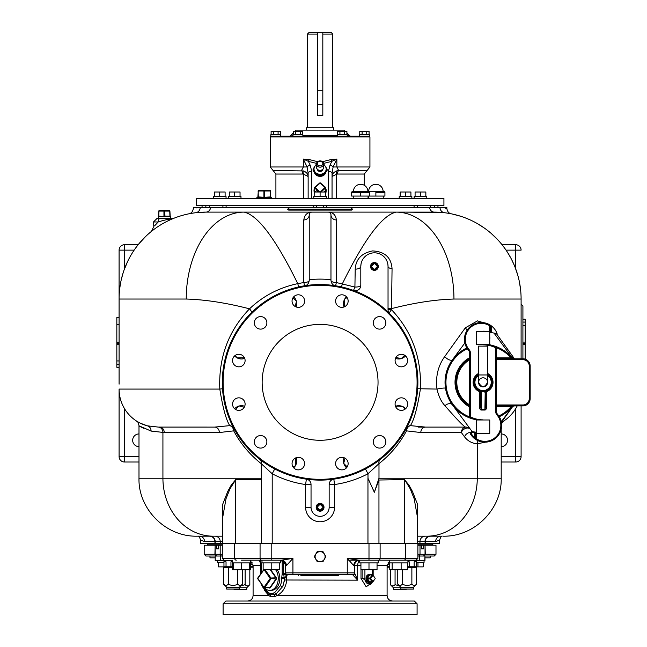 <?xml version="1.0" encoding="UTF-8"?>
<svg xmlns="http://www.w3.org/2000/svg" width="647" height="647" viewBox="0 0 647 647"><rect width="100%" height="100%" fill="white"/><g stroke="black" fill="none" stroke-linecap="round" stroke-linejoin="round"><path stroke-width="0.97" d="M250.454 564.208L252.888 564.208M387.302 564.208L389.737 564.208L387.302 564.208M204.201 554.285L214.917 554.285L215.152 545.227L204.201 545.227L204.201 554.285L205.94 556.024L215.208 556.024L209.976 556.024L209.976 557.835L215.208 557.835M407.933 560.553L424.982 560.553L424.982 557.835L430.215 557.835L430.215 556.024L424.982 556.024L434.25 556.024L435.989 554.285L425.039 554.285L423.542 556.024M435.989 554.285L435.989 545.227L425.039 545.227L425.281 554.285M421.585 548.85L423.712 548.85L421.585 548.85L421.585 545.227L420.008 545.227L420.008 554.285L425.039 554.285L425.039 545.227L423.712 545.227L423.712 548.85M423.712 545.227L421.585 545.227M417.881 545.227L420.008 545.227M218.613 548.85L216.478 548.85L218.613 548.85L218.613 545.227L222.309 545.227M216.478 548.85L216.478 545.227L215.152 545.227L215.152 554.285L222.309 554.285M218.613 545.227L216.478 545.227M433.223 545.227L432.786 544.798L417.881 544.798M432.786 543.431L432.786 544.798M250.454 567.831L253.09 567.831L250.454 567.831M389.737 567.831L387.1 567.831L389.737 567.831M240.668 585.939L245.124 584.678L245.124 569.7M245.124 584.678C246.677 586.319 248.246 586.319 249.823 584.678L249.823 569.7M239.358 587.751L246.758 587.751L249.475 585.009M234.077 589.053L234.077 589.563L246.758 589.563L246.758 587.751M406.114 589.053L406.114 589.563L393.433 589.563L393.433 587.751L400.833 587.751M393.433 587.751L390.367 584.678C391.92 586.319 393.489 586.319 395.066 584.678L399.522 585.939M391.508 585.592L390.715 585.009M395.066 584.678L395.066 569.7M390.367 584.678L390.367 569.7M417.881 556.024L424.982 556.024L424.772 560.553L424.982 556.024M407.933 561.822L409.236 561.822L409.236 566.78L407.715 566.78M409.236 566.78L414.153 566.78L414.153 561.822L416.223 561.822L416.223 566.78L414.153 566.78M416.223 560.553L416.223 561.822M400.833 587.241L413.506 587.241L413.506 589.053L400.833 589.053L400.833 587.241L397.759 584.168C399.312 585.818 400.881 585.818 402.466 584.168C405.604 585.818 408.734 585.818 411.872 584.168L411.872 567.322L407.715 567.322M411.872 584.168C413.425 585.818 414.994 585.818 416.579 584.168L416.579 567.322L411.872 567.322M413.506 587.241L416.231 584.5M398.908 585.082L398.107 584.5M397.759 584.168L397.759 569.7M402.466 584.168L402.466 569.7M424.06 560.553L424.06 562.364L416.223 562.364M416.223 566.885L417.97 566.885L417.97 562.364M417.97 566.885L423.235 566.885L423.235 562.364M232.257 560.553L215.208 560.553L215.208 556.024L222.309 556.024M223.967 562.364L217.57 562.364L217.57 560.553L217.57 562.364M223.967 566.885L218.629 566.885L218.629 562.364M218.395 566.885L218.395 562.364L218.629 566.885M223.967 560.553L223.967 566.78L230.955 566.78L230.955 561.822L232.257 561.822M223.967 561.822L226.038 561.822L226.038 566.78M232.475 567.322L223.611 567.322L223.611 584.168C225.164 585.818 226.733 585.818 228.318 584.168L228.318 567.322M232.475 566.78L230.955 566.78M228.318 584.168C231.456 585.818 234.594 585.818 237.724 584.168L237.724 569.7M237.724 584.168C239.285 585.818 240.854 585.818 242.431 584.168L242.431 569.7M239.358 587.241L239.358 589.053L226.685 589.053L226.685 587.241L239.358 587.241L242.083 584.5M224.76 585.082L223.959 584.5M226.685 587.241L223.611 584.168M209.919 536.185A5.435 5.273 90 0 1 215.192 541.62L215.192 543.431L439.612 543.431L439.612 540.099L435.617 541.62A5.435 5.249 90 0 1 440.866 536.185L417.509 536.185M200.578 540.091L200.578 543.431L214.958 543.431L214.958 541.62L204.573 541.62L200.578 540.091C199.688 537.309 198.815 535.975 197.966 536.096M425.233 536.185A5.435 5.273 90 0 0 419.952 541.62L425.233 541.62L425.233 543.431L424.998 541.62A5.435 5.273 90 0 1 430.271 536.185M417.509 543.431L417.509 517.479L414.193 498.788L410.23 488.849L404.626 479.597L404.626 543.431M501.199 429.398L501.199 478.238L378.988 478.238L374.338 492.27L378.956 480.017L404.626 479.597M404.359 479.54L408.88 484.951L412.462 491.461L417.461 504.191L417.509 526.221M501.199 456.58L521.102 456.58A5.435 5.435 0 0 1 515.667 462.015L501.199 462.015M418.205 427.101L437.962 427.101M501.199 433.943A6.341 6.341 0 0 1 507.523 440.283A6.341 6.341 0 0 1 501.199 446.624M515.667 244.712L515.667 250.138L521.102 250.138A5.435 5.435 0 0 0 515.667 244.712L502.032 244.712M202.228 427.101L214.667 427.101L202.228 427.101M138.992 462.015L124.523 462.015A5.435 5.435 0 0 1 119.088 456.58L119.088 389.073L219.802 389.073C218.508 357.565 228.423 330.819 249.54 308.829C262.997 296.011 279.075 287.616 297.766 283.637L303.799 282.545A5.435 2.135 0 0 0 309.234 280.41L309.234 214.877A2.75 2.75 0 0 1 311.983 212.127L328.207 212.127C332.97 212.289 335.696 214.893 336.391 219.948A5.435 5.063 180 0 1 330.965 214.877L330.884 214.246M204.137 427.101L159.534 427.101A5.435 4.715 -90 0 1 164.249 432.536L151.083 431.088C138.037 425.289 135.571 424.351 143.683 428.298L143.731 428.298M138.992 446.624A6.341 6.341 0 0 1 132.667 440.283A6.341 6.341 0 0 1 138.992 433.943M138.159 244.712L124.523 244.712A5.435 5.435 0 0 0 119.088 250.138L124.523 250.138L124.523 244.712M144.046 424.788A1.812 1.706 -69.8 0 0 143.974 424.756L139.315 422.677M138.401 422.176L136.889 421.278M137.423 421.601L138.102 422.006M138.175 422.046L139.154 422.596A38.027 38.027 0 0 1 119.258 392.689L119.088 391.322M140.359 423.211L147.395 425.839A38.027 38.027 0 0 1 140.359 423.211M119.121 390.634L119.105 390.149M119.088 384.148L119.088 250.138M521.102 456.58L521.102 405.879M512.772 406.405L501.433 422.378A5.435 5.338 61.1 0 1 501.433 422.378L503.123 421.383M222.681 536.185L196.939 536.185C165.438 536.881 138.086 508.663 138.992 478.238L162.923 478.238L162.923 432.519A5.435 4.715 -89.1 0 0 158.329 427.093L214.667 427.101A5.435 4.715 -90 0 1 219.382 432.536L164.249 432.536M270.195 298.243L251.448 312.695A5.435 1.399 45.4 0 0 249.54 308.829C226.337 302.861 205.236 299.601 186.239 299.035A86.924 57.882 -90 0 1 244.121 212.111L206.013 212.111L195.701 212.726L206.013 212.111C194.027 212.167 182.672 214.489 171.956 219.058A5.435 1.69 66.9 0 0 171.956 219.058L173.032 218.613C168.503 219.123 163.562 220.247 158.2 221.961A3.623 2.054 -90 0 1 160.254 218.338L157.116 218.338L158.361 218.338L158.272 216.462L170.444 216.462L170.363 218.338L158.361 218.338M145.227 236.899L138.45 244.348M138.029 244.865L135.409 248.327M132.603 252.484L130.904 255.274M130.055 256.77L128.907 258.897M127.774 261.153L124.014 270.195M123.237 272.508L121.288 279.593M120.326 284.413L119.638 289.266M119.226 294.142L119.121 296.585M153.824 226.725L153.493 221.961L157.116 218.338M154.552 225.876L158.2 221.961L153.493 221.961M160.254 218.338L173.695 218.338L170.784 219.568M170.994 218.807L173.695 218.338L171.779 218.338M158.774 216.462L158.984 211.1A0.582 0.412 -90 0 1 159.388 210.518L169.328 210.518A0.582 0.412 90 0 1 169.74 211.1L169.943 216.462M405.208 212.111L443.276 212.588M452.14 213.987L460.769 216.276M464.991 217.756L469.083 219.43M476.904 223.336L484.223 227.962M491.033 233.284L497.179 239.139M502.662 245.504L505.161 248.869M507.499 252.346L510.895 258.169M511.623 259.56L514.3 265.327M515.004 267.041L517.649 274.773M519.565 282.747L520.722 290.859M521.005 294.943L521.078 296.989M151.083 431.088A5.435 5.047 -75.2 0 0 147.395 425.839A38.027 38.027 0 0 1 119.088 389.073A38.027 38.027 0 0 0 147.395 425.839L158.329 427.093M214.667 427.101L229.774 425.637A5.435 4.675 -105.5 0 1 233.704 430.862A5.435 3.445 152 0 0 233.785 428.306A5.435 5.2 152 0 0 229.774 425.637C226.127 419.984 222.803 407.796 219.802 389.073L222.519 388.718L222.794 372.607M119.088 317.523L116.84 317.523L116.84 364.398L119.088 364.398M119.088 342.206L116.84 342.206M119.088 324.624L116.84 324.624M119.088 343.217L116.84 343.217M119.088 360.945L116.84 360.945M119.088 344.382L116.84 344.382M119.088 367.302L116.84 367.302L116.84 364.398M189.385 213.72L192.766 213.13M192.005 213.251L191.601 213.316M186.239 299.035L119.088 299.035A86.924 86.924 0 0 1 206.013 212.111A5.435 4.691 90 0 0 210.663 207.331M195.701 212.726A5.435 5.136 83.2 0 0 200.198 207.331C191.059 208.795 191.059 208.795 200.198 207.331L199.939 207.363M197.246 207.752L196.041 207.954M450.805 213.72L447.425 213.13M352.591 209.224L287.6 209.224L288.667 210.097L351.523 210.097L352.591 209.224L350.181 207.331L326.468 207.331L326.468 205.592L196.267 205.592L196.267 198.346L443.923 198.346L443.923 205.592L437.962 205.592L437.962 207.331L440 207.331C449.131 208.795 449.131 208.795 440 207.331A5.435 5.136 -83.2 0 0 444.489 212.726L434.177 212.111L206.013 212.111A86.924 86.924 0 0 0 119.088 299.035M451.113 213.777L451.21 213.793C448.8 213.324 447.352 211.553 446.859 208.471L446.462 208.391M445.888 208.277L445.128 208.132M429.527 207.331A5.435 4.691 -90 0 0 434.177 212.111L396.069 212.111A86.924 57.882 90 0 1 453.951 299.035C435.213 299.577 414.412 302.772 391.54 308.611L391.54 309.735C412.01 331.458 421.626 357.904 420.388 389.073C417.396 407.764 414.08 419.96 410.416 425.637L425.524 427.101L466.075 427.101C465.056 427.877 458.027 420.752 444.99 405.734C441.327 401.933 438.658 396.376 436.984 389.073C435.455 376.748 438.035 365.911 444.715 356.554L465.33 327.819L477.47 320.888L488.906 324.341M189.078 213.777L188.981 213.793C191.391 213.324 192.838 211.553 193.332 208.471L193.332 207.331L290.01 207.331L287.6 209.224M202.236 207.331L201.864 205.592L202.236 207.331M440 207.331L446.859 207.331L446.859 208.471M350.181 207.331L437.962 207.331L437.962 205.592L326.468 205.592M313.722 205.592L313.722 207.331L290.01 207.331M313.722 207.331L326.468 207.331M399.215 198.346L399.215 196.542L411.856 196.542L411.856 198.346L411.856 196.542M410.918 196.542L410.918 192.013L400.153 192.013L400.153 196.542M405.532 192.013L405.532 196.542M228.334 198.346L228.334 196.542L240.983 196.542L240.983 198.346M240.037 196.542L240.037 192.013L229.273 192.013L229.273 196.542M234.659 192.013L234.659 196.542M213.405 198.346L213.405 196.542L226.054 196.542L226.054 198.346M225.107 196.542L225.107 192.013L214.343 192.013L214.343 196.542M219.729 192.013L219.729 196.542M414.145 198.346L414.145 196.542L426.785 196.542L426.785 198.346M420.461 196.542L420.461 192.013L415.083 192.013L415.083 196.542M420.461 192.013L425.847 192.013L425.847 196.542M313.771 198.346L313.771 196.542L326.42 196.542L326.42 198.346M325.481 196.542L325.481 192.013L314.717 192.013L314.717 196.542M320.095 192.013L320.095 196.542M222.681 526.221L222.73 504.191L227.728 491.469L231.311 484.951L235.815 479.532L229.944 488.889L225.997 498.788L222.681 517.503M266.143 463.891L274.724 468.962L272.201 473.774L261.202 463.632L261.517 479.532L235.815 479.532M261.517 479.532L261.517 543.431M453.951 299.035L521.102 299.035A86.924 86.924 0 0 0 434.177 212.111A86.924 86.924 0 0 1 521.102 299.035L521.102 358.794M521.102 304.211L522.913 306.023L522.913 358.794A7.246 7.246 0 0 1 530.16 366.04L530.16 398.633A7.246 7.246 0 0 1 522.913 405.879L497.559 405.879A3.623 3.623 0 0 0 496.653 405.993A3.623 3.623 0 0 1 497.559 405.879L497.559 406.785L511.009 406.785L511.009 405.879M525.162 359.15L525.162 319.181L522.913 319.181M522.913 344.277L525.162 344.277M522.913 343.258L525.162 343.258M522.913 325.53L525.162 325.53M522.913 342.101L525.162 342.101M374.346 492.213L367.957 478.238L367.957 543.431M374.338 492.27L367.957 478.238M204.573 541.62A5.435 5.249 90 0 0 199.325 536.185M358.794 560.181A5.508 4.982 -90 0 0 353.812 565.68L347.261 558.369L358.794 560.181L416.07 560.181L407.933 560.181L407.933 562.906L401.14 562.906L401.14 569.7L407.715 569.7L407.715 562.906M261.356 583.893L262.172 586.36A1.812 0.639 157.8 0 1 262.569 585.672L268.06 592.482L269.678 593.202L273.196 593.202L274.813 592.482L280.305 585.672A1.812 0.639 22.2 0 0 282.699 586.578L284.607 579.995L284.243 578.159L281.68 578.159L282.189 573.792L285.723 573.784L285.691 572.854L285.691 573.363L283.677 573.363L284.162 577.763A1.812 0.817 149.5 0 1 286.063 576.72L287.503 574.665L352.688 574.665A1.812 1.812 0 0 0 354.499 572.854L354.499 565.68A5.508 5.508 0 0 1 360.007 560.181M353.036 575.126L352.688 574.665A1.812 1.812 0 0 0 354.499 572.854L357.686 580.173L353.036 575.126A1.812 1.69 0 0 0 354.499 573.468L354.499 572.854L347.261 572.854L347.261 558.369L368.992 558.369L368.992 543.431M282.1 574.471L283.807 574.876A1.812 0.518 162.5 0 1 285.837 574.609L286.783 580.173C285.764 587.573 282.504 592.692 277.013 595.523L274.878 596.623L270.503 596.623L268.78 595.523L264.057 589.878M281.688 577.666L284.162 577.763L284.356 578.434A1.812 0.623 158.7 0 1 286.435 577.577M284.607 579.995L357.686 580.173L357.686 565.68L360.929 565.68M287.163 575.126A1.812 1.69 180 0 1 285.723 573.784L285.837 574.609M281.68 578.159L284.243 578.434A16.296 11.525 90 0 1 282.699 586.578L275.97 594.003L274.077 594.73A1.812 1.157 -103.1 0 1 274.878 596.623M274.813 592.482A1.812 1.189 60.9 0 0 275.97 594.003A1.812 1.1 -114.4 0 1 277.013 595.523L387.1 595.523C387.424 598.871 389.259 600.707 392.6 601.031M273.196 593.202A1.812 1.245 72.2 0 0 274.077 594.73L270.074 594.73A1.812 1.359 -74.6 0 1 270.503 596.623M269.678 593.202A1.812 1.245 107.8 0 0 270.074 594.73L268.368 594.003A1.812 1.31 -61.6 0 1 268.78 595.523L253.09 595.523C252.767 598.871 250.931 600.707 247.591 601.031M267.656 593.566L262.172 586.36A1.812 0.639 157.8 0 0 262.739 586.578L268.368 594.003A1.812 1.189 119.1 0 1 268.06 592.482M261.194 563.674L260.66 563.674L261.194 563.674L259.512 560.739L260.604 560.561L261.194 563.674L261.194 573.193M320.095 601.031L225.86 601.031L223.102 603.788L417.089 603.788L414.331 601.031L305.521 601.031M292.978 601.031L236.034 601.031M347.213 601.031L334.669 601.031M383.315 601.031L370.771 601.031M417.089 603.788L417.089 614.65L223.102 614.65L223.102 603.788M287.503 574.665A1.812 1.812 0 0 1 285.691 572.854A1.812 1.812 0 0 0 287.503 574.665L292.929 574.665L292.929 558.369L286.378 565.68A5.508 4.982 -90 0 0 281.396 560.181L292.929 558.369L271.198 558.369L271.198 560.181L280.183 560.181A5.508 5.508 0 0 1 285.691 565.68L286.378 565.68M300.879 575.539L336.594 575.539M319.691 575.539L319.691 574.665M318.712 575.539L318.712 574.665M318.211 575.539L318.211 574.665M317.992 575.539L317.992 574.665M317.92 575.539L317.92 574.665M338.195 575.539L336.375 575.539L336.375 574.665M317.669 575.539L317.669 574.665M347.261 574.665L347.261 572.854L285.691 572.854L285.667 565.195L283.677 561.62L283.677 573.363L282.205 573.363L282.189 573.792M280.41 560.472A5.508 3.089 -90 0 1 280.79 560.747L283.677 561.62M277.126 569.7A11.881 8.395 90 0 1 279.326 582.51A11.881 8.395 90 0 1 271.805 590.299A11.881 8.395 90 0 1 270.972 590.29M275.565 569.7A11.978 8.468 90 0 1 277.717 582.599A11.978 8.468 90 0 1 270.139 590.404A11.978 8.468 90 0 1 264.494 587.799M260.66 573.946L260.66 563.674L259.512 560.739M372.688 582.001L366.17 586.813L361.002 578.434L362.87 578.434L370.642 584.459L372.284 582.057M369.146 574.625A3.85 2.717 90 0 0 368.636 574.585A3.85 2.717 90 0 0 366.032 578.434A3.85 2.717 90 0 0 368.636 582.276A3.85 2.717 90 0 0 369.146 582.243M370.82 582.057A3.914 2.766 -90 0 1 369.793 582.34A3.914 2.766 -90 0 1 369.769 582.34A3.914 2.766 -90 0 1 369.655 582.34A3.914 2.766 -90 0 1 367.011 578.45A3.914 2.766 -90 0 1 367.011 578.41A3.914 2.766 -90 0 1 369.655 574.528A3.914 2.766 -90 0 1 369.769 574.52A3.914 2.766 -90 0 1 369.793 574.52A3.914 2.766 -90 0 1 370.82 574.811M372.923 575.256L372.729 574.981A0.582 0.412 90 0 0 372.446 574.811L369.793 574.52A0.865 0.615 -90 0 1 370.213 574.779L370.189 574.811M369.995 574.811L369.971 574.811A0.582 0.412 -90 0 0 369.696 574.981L367.545 578.022L370.003 578.022A0.582 0.412 90 0 0 370.003 578.839L370.699 578.434L370.003 578.022L372.154 574.981L372.85 575.393L370.699 578.434L372.85 581.475L375.066 578.766A0.582 0.582 0 0 0 375.066 578.094L372.915 575.054A0.582 0.582 0 0 0 372.446 574.811A0.582 0.412 90 0 0 372.154 574.981L369.34 574.779A0.865 0.615 -90 0 1 369.769 574.52L369.995 574.811A0.582 0.412 -90 0 1 370.27 574.981M367.423 578.418L367.011 578.41A0.865 0.615 -90 0 1 367.189 577.82L367.545 578.022A0.582 0.412 -90 0 0 367.423 578.418L367.011 578.45A0.865 0.615 -90 0 0 367.189 579.049L367.545 578.839L369.696 581.888L367.189 579.049M367.423 578.442A0.582 0.412 -90 0 0 367.545 578.839L370.003 578.839L372.154 581.888A0.582 0.412 90 0 0 372.729 581.888L372.85 581.475L369.696 581.888A0.582 0.412 -90 0 0 369.971 582.057L369.769 582.34A0.865 0.615 -90 0 1 369.34 582.09M370.27 581.888A0.582 0.412 -90 0 1 369.995 582.057L369.793 582.34A0.865 0.615 -90 0 0 370.213 582.09L370.238 582.057M280.183 560.181L281.396 560.181M280.41 560.181L280.41 562.906L279.261 562.906L279.261 569.7L271.198 569.7L271.198 562.906L261.995 562.906L261.995 560.181L271.198 560.181L241.291 560.181M279.261 562.906L271.198 562.906M271.198 569.7L263.143 569.7L263.143 562.906M380.121 543.431L380.121 558.369L368.992 558.369L368.992 560.181L389.518 560.181L378.196 560.181L378.196 562.906L377.047 562.906L377.047 569.7L368.992 569.7L368.992 562.906L377.047 562.906M353.812 565.68L354.499 565.68A5.508 5.508 0 0 1 359.781 560.181L348.62 560.181M368.992 562.906L359.781 562.906L359.781 560.181M368.992 569.7L360.929 569.7L360.929 562.906M314.321 556.63L317.208 561.628L322.982 561.628L325.87 556.63L322.982 551.632L317.208 551.632L314.321 556.63M278.315 560.181L250.672 560.181L250.672 562.906L249.524 562.906L249.524 569.7L250.454 569.7L250.454 562.906M401.14 569.7L392.147 569.7L392.147 562.906L389.518 562.906L389.518 560.181L407.933 560.181M401.14 562.906L392.147 562.906M389.737 562.906L389.737 569.7L392.147 569.7M232.475 562.906L232.475 569.7L233.405 569.7L233.405 562.906L232.257 562.906L232.257 560.181M249.524 569.7L241.46 569.7L241.46 562.906L233.405 562.906M249.524 562.906L241.46 562.906M233.405 569.7L241.46 569.7M517.188 405.879A38.027 38.027 0 0 1 501.433 422.378M485.517 442.152L477.268 443.802A5.435 4.715 93.7 0 1 478.125 440.744M244.121 212.111C257.959 215.233 275.84 239.075 297.766 283.637A5.435 0.485 77.5 0 0 298.938 286.864L285.739 290.786M309.306 214.246L309.234 214.877A5.435 5.063 0 0 1 303.799 219.948C304.502 214.893 307.228 212.289 311.983 212.127L311.563 212.159M336.391 219.948L336.391 282.545A5.435 2.135 0 0 1 330.965 280.41C331.499 283.693 333.027 285.489 335.534 285.772L336.391 282.545L354.912 287.05L355.203 269.128C355.842 259.148 361.649 253.082 372.615 250.915C384.795 251.57 391.273 257.506 392.058 268.715L391.54 308.611L388.038 308.611M396.069 212.111C382.231 215.233 364.35 239.075 342.433 283.637A5.435 0.485 102.5 0 1 341.252 286.864L335.534 285.772M330.852 214.117L330.415 213.235M328.652 212.167L328.207 212.127A2.75 2.75 0 0 1 330.965 214.877L330.965 280.41M309.776 213.235L309.501 213.68M309.501 213.696L309.339 214.125M311.983 212.127L328.207 212.127M305.465 285.578A5.435 5.435 0 0 0 306.241 285.262M307.665 284.227A5.435 5.435 0 0 0 308.271 283.491M309.234 280.41C308.692 283.693 307.163 285.489 304.656 285.772L303.799 282.545L303.799 219.948M334.725 285.578A5.435 5.435 0 0 1 333.949 285.262M332.526 284.227A5.435 5.435 0 0 1 331.919 283.491M353.513 290.438A5.435 5.435 0 0 0 360.808 285.327A5.435 1.723 0 0 1 354.912 287.05L353.513 290.438L341.252 286.864M361.018 264.057L360.808 266.443A5.435 2.693 -0 0 1 355.203 269.128M360.808 285.327L360.808 266.443A13.619 13.619 0 0 1 374.419 252.823A13.619 13.619 0 0 1 388.038 266.443L387.917 264.607M402.313 329.396L389.607 313.56A5.435 5.435 0 0 1 388.038 309.735L388.038 266.443A5.435 2.353 180 0 0 392.058 268.715M513.014 358.406A5.435 4.861 143.6 0 1 512.853 356.554L496.362 333.561M512.853 356.554L514.349 358.786M425.524 427.101A5.435 4.715 -90 0 0 420.809 432.536L406.486 430.862A5.435 3.445 28 0 1 406.405 428.306L407.505 426.171M406.405 428.306A5.435 5.2 28 0 1 410.416 425.637A5.435 4.675 -74.5 0 0 406.486 430.862C399.595 443.696 390.432 454.615 378.988 463.632L367.989 473.774L365.466 468.962L369.922 466.479M470.838 432.342A5.435 3.906 143.6 0 0 464.538 436.846L461.36 432.536A5.435 3.906 -36.4 0 1 465.638 428.379A5.435 3.906 -36.4 0 1 470.45 429.309A5.435 5.435 0 0 0 466.075 427.101A5.435 4.715 -90 0 0 461.36 432.536L420.809 432.536M389.607 313.56A5.435 1.407 135.3 0 1 391.54 309.735L388.038 309.735M329.153 484.53L334.58 484.53L333.82 479.152A5.435 5.435 0 0 0 329.153 484.53L329.153 507.288A9.058 9.058 0 0 1 320.095 516.338A9.058 9.058 0 0 1 311.037 507.288L311.037 484.53A5.435 5.435 0 0 0 306.371 479.152A97.786 97.786 0 0 0 417.452 391.5A97.786 97.786 0 0 0 324.681 284.656A97.786 97.786 0 0 0 222.309 382.337A97.786 97.786 0 0 0 306.371 479.152A97.786 97.786 0 0 0 417.452 391.5A97.786 97.786 0 0 0 324.681 284.656A97.786 97.786 0 0 0 222.309 382.337A97.786 97.786 0 0 0 306.371 479.152L305.61 484.53L305.61 507.288A14.485 14.485 0 0 0 320.095 521.773A14.485 14.485 0 0 0 334.58 507.288L334.58 484.53A103.221 103.221 0 0 0 367.989 473.774L367.989 478.238M219.382 432.536L233.704 430.862C240.595 443.696 249.758 454.615 261.202 463.632A5.435 4.392 128 0 0 259.835 459.354L262.601 461.44M223.207 395.543L223.716 398.884M224.339 402.175L225.059 405.362M225.843 408.403L226.701 411.314M227.598 414.072L228.52 416.644M229.442 418.989L230.332 421.132M231.189 423.057L233.785 428.306M251.448 312.695L244.501 320.297M244.089 320.815L239.592 326.824M238.428 328.555L233.195 337.491M230.922 342.206L228.909 347.027M225.657 356.95L223.474 367.286M282.715 291.975L279.391 293.423M277.911 294.11L273.204 296.52M304.656 285.772L298.938 286.864M264.291 462.637L265.545 463.495M446.689 393.392L445.508 388.232A5.435 0.598 -8.9 0 0 442.532 388.16A5.435 0.598 -8.9 0 0 436.984 389.073L417.671 388.718L417.792 378.188M417.655 375.608L417.275 371.418M416.797 367.795L415.884 362.643M414.687 357.532L411.532 347.665M411.104 346.566L407.4 338.284M407.06 337.621L404.973 333.771M407.747 425.694L408.208 424.747M409.858 421.14L410.335 420.008M410.748 418.997L411.67 416.644M412.592 414.064L412.843 413.336M413.49 411.306L413.668 410.748M414.347 408.403L415.139 405.345M415.851 402.151L417.671 388.718M378.988 478.238L378.988 463.632A5.435 4.392 52 0 1 380.355 459.354L377.565 461.457M369.971 466.447L372.025 465.193M374.031 463.907L375.875 462.654M377.872 266.03L378.083 265.828A0.865 0.865 0 0 1 378.333 266.418L378.333 266.459A3.914 3.914 0 0 1 374.403 270.349A3.914 3.914 0 0 1 370.513 266.418A3.914 3.914 0 0 1 374.443 262.528A3.914 3.914 0 0 1 378.333 266.459A0.865 0.865 0 0 1 378.083 267.057L377.872 266.847A0.582 0.582 0 0 0 377.872 266.03L374.831 262.989A0.582 0.582 0 0 0 374.015 262.989L370.974 266.03A0.582 0.582 0 0 0 370.974 266.847L374.015 269.888A0.582 0.582 0 0 0 374.831 269.888L377.872 266.847A0.582 0.582 0 0 0 377.872 266.03L377.872 266.847M374.435 262.819L374.443 262.528A0.865 0.865 0 0 1 375.034 262.779L371.378 266.443L374.419 269.484L377.468 266.443L373.804 262.779A0.865 0.865 0 0 1 374.403 262.528L374.411 262.819M370.804 266.427L370.513 266.418A0.865 0.865 0 0 1 370.763 265.828L371.378 266.443L370.763 267.057A0.865 0.865 0 0 1 370.513 266.459L370.804 266.451M374.411 270.058L374.403 270.349A0.865 0.865 0 0 1 373.804 270.098L374.419 269.484L375.034 270.098A0.865 0.865 0 0 1 374.443 270.349L374.435 270.058M323.549 506.876L323.751 506.674A0.865 0.865 0 0 1 324.01 507.264L324.01 507.305A3.914 3.914 0 0 1 320.079 511.195A3.914 3.914 0 0 1 316.181 507.264A3.914 3.914 0 0 1 320.111 503.374A3.914 3.914 0 0 1 324.01 507.305A0.865 0.865 0 0 1 323.751 507.903L323.549 507.693A0.582 0.582 0 0 0 323.549 506.876L320.508 503.835A0.582 0.582 0 0 0 319.683 503.835L316.642 506.876A0.582 0.582 0 0 0 316.642 507.693L319.683 510.742A0.582 0.582 0 0 0 320.508 510.742L323.549 507.693A0.582 0.582 0 0 0 323.549 506.876L323.136 507.288L323.549 507.693M320.111 503.665L320.111 503.374A0.865 0.865 0 0 1 320.71 503.633L317.054 507.288L320.095 510.329L323.136 507.288L319.481 503.633A0.865 0.865 0 0 1 320.079 503.374L320.087 503.665M316.472 507.272L316.181 507.264A0.865 0.865 0 0 1 316.44 506.674L317.054 507.288L316.44 507.903A0.865 0.865 0 0 1 316.181 507.305L316.472 507.297M320.087 510.912L320.079 511.195A0.865 0.865 0 0 1 319.481 510.944L320.095 510.329L320.71 510.944A0.865 0.865 0 0 1 320.111 511.195L320.111 510.912M467.312 329.946A5.435 2.863 36.4 0 1 465.33 327.819M450.336 401.682L452.455 404.893A5.435 3.825 -36.4 0 0 444.99 405.734M447.489 395.738L448.371 397.881M448.816 365.838L452.455 359.781A5.435 2.305 36.4 0 1 444.715 356.554M446.244 372.85L445.484 376.594M445.096 380.468L445.104 384.358M445.136 384.997L445.411 387.577M494.017 333.076L512.375 357.993M512.375 406.68L501.296 421.723M472.173 431.646L452.455 404.893M452.455 359.781L464.861 342.95M496.653 347.787A37.122 37.122 0 0 1 511.009 357.888L514.648 358.794A3.623 3.623 0 0 1 511.906 357.532L511.494 358.794M511.494 405.879L511.906 407.133A38.027 38.027 0 0 1 499.306 416.725A38.027 38.027 0 0 0 511.906 407.133A3.623 3.623 0 0 1 514.648 405.879L511.009 406.785A37.122 37.122 0 0 1 498.813 415.956M473.968 419.256A38.027 38.027 0 0 1 466.843 347.94A38.027 38.027 0 0 0 473.968 419.256M492.189 345.417A38.027 38.027 0 0 1 511.906 357.532A38.027 38.027 0 0 0 492.189 345.417M511.009 358.794L511.009 357.888L497.559 357.888L497.559 358.794A3.623 3.623 0 0 1 496.653 358.681A3.623 3.623 0 0 0 497.559 358.794L522.913 358.794A7.246 7.246 0 0 1 530.16 366.04L529.254 366.04L529.254 398.633L530.16 398.633A7.246 7.246 0 0 1 522.913 405.879L522.913 404.973L497.559 404.973L497.559 405.879A3.623 3.623 0 0 0 496.653 405.993M469.496 405.863A27.166 27.166 0 0 1 469.496 358.81A27.166 27.166 0 0 0 469.496 405.863M491.348 326.97L491.348 332.639A59.759 59.759 0 0 1 497.122 333.739A16.806 16.806 0 0 0 491.348 325.87L491.348 326.97L490.483 326.97A0.865 0.865 0 0 1 490.644 326.46L489.941 325.942L491.364 326.104A0.865 0.865 0 0 0 490.644 326.46A0.865 0.865 0 0 1 491.348 326.104M469.253 349.784A4.489 4.489 0 0 1 470.361 352.736L469.496 352.736A3.623 3.623 0 0 0 468.598 350.359A16.806 16.806 0 0 1 491.348 325.87A16.806 16.806 0 0 0 468.598 350.359L469.253 349.784A15.932 15.932 0 0 1 489.941 325.942A1.739 1.739 0 0 0 489.609 326.97L490.483 326.97L490.483 331.547L489.755 331.547M490.483 331.547L489.755 331.66M489.755 331.329L489.755 344.681L476.394 344.681L476.394 331.329L489.755 331.329M489.617 331.66L490.863 332.485M469.496 352.736L469.496 417.347L470.361 416.822L470.361 352.736M476.572 419.984A28.978 28.978 0 0 1 469.496 417.347A28.978 28.978 0 0 0 476.572 419.984M489.755 339.327A6.81 6.81 0 0 0 489.755 336.683M476.394 432.228A59.759 59.759 0 0 1 472.585 431.678A59.759 59.759 0 0 0 474.922 432.05L472.585 431.678L472.431 432.536A0.938 0.938 0 0 0 471.477 433.967A15.932 15.932 0 0 0 474.801 437.704L475.674 437.704A0.865 0.865 0 0 1 475.505 438.213L476.208 438.731A15.932 15.932 0 0 0 496.896 414.889L497.551 414.315A3.623 3.623 0 0 1 496.653 411.937L496.653 347.326L495.788 347.851A28.104 28.104 0 0 0 483.074 344.811A6.81 6.81 0 0 0 484.401 344.681M484.401 331.329A6.81 6.81 0 0 0 483.074 331.199A60.632 60.632 0 0 1 487.045 331.329M470.361 416.822A28.104 28.104 0 0 0 483.074 419.854A6.81 6.81 0 0 0 481.748 419.984M481.748 433.344A6.81 6.81 0 0 0 483.074 433.474A60.632 60.632 0 0 1 479.103 433.344M478.545 375.559A8.152 8.152 0 0 0 479.678 389.745A2.717 2.717 0 0 1 480.648 390.489L481.263 392.664A0.906 0.453 180 0 1 480.357 392.211L480.357 406.413L481.263 409.583L484.886 409.583L485.792 406.413L486.698 406.413A3.623 1.812 90 0 1 484.886 410.036L481.263 410.036A3.623 1.812 -90 0 1 479.451 406.413L479.451 392.211A0.906 0.906 0 0 0 478.926 391.386A9.964 9.964 0 0 1 478.545 373.465M487.603 374.492A9.058 9.058 0 0 1 486.851 390.57A9.058 9.058 0 0 0 487.603 374.492A9.058 9.058 0 0 1 486.851 390.57A1.812 1.812 0 0 0 486.204 391.063L485.792 392.211A1.812 1.812 0 0 1 486.002 391.362A0.906 0.412 27.9 0 1 485.201 391.395L485.501 390.489L486.204 391.063A1.812 1.812 0 0 1 486.851 390.57L487.223 391.386A0.906 0.906 0 0 0 486.698 392.211L486.698 406.413M487.603 374.265L487.603 382.337A4.529 4.529 0 0 0 483.123 377.808A4.529 4.529 0 0 0 478.545 382.24A4.529 4.529 0 0 1 483.074 377.808A4.529 4.529 0 0 1 487.603 382.24C484.587 388.038 481.57 388.038 478.545 382.24A4.529 4.529 0 0 0 483.123 386.866A4.529 4.529 0 0 0 487.603 382.24L487.603 382.337A4.529 4.529 0 0 0 483.123 377.808A4.529 4.529 0 0 0 478.545 382.24L478.545 374.184L478.545 374.969L487.603 374.969L487.603 346.121L478.545 346.121L478.545 374.184M479.678 389.745L479.306 390.57A9.058 9.058 0 0 1 478.545 374.492M478.926 391.386L479.306 390.57A1.812 1.812 0 0 1 479.945 391.063L480.648 390.489L485.501 390.489A2.717 2.717 0 0 1 486.471 389.745L486.851 390.57A1.812 1.812 0 0 0 486.204 391.063M484.886 410.036L485.201 391.395L480.947 391.395A0.906 0.412 152.1 0 1 480.147 391.362L479.945 391.063M480.147 391.362A1.812 1.812 0 0 1 480.357 392.211L480.147 391.362A1.812 1.812 0 0 1 480.357 392.211L479.451 392.211M484.886 392.664A0.906 0.453 0 0 0 485.792 392.211A1.812 1.812 0 0 1 486.002 391.362M485.792 406.413L485.792 392.211L486.698 392.211M480.357 406.413L479.451 406.413M489.755 419.984L489.755 433.344L476.394 433.344L476.394 419.984L489.755 419.984M476.394 433.013L475.674 432.908L476.394 433.118M474.922 432.05A0.865 0.865 0 0 1 475.674 432.908A0.865 0.865 0 0 0 474.922 432.05L474.801 432.908L475.674 432.908M471.477 433.967L470.741 434.436A1.812 1.812 0 0 1 470.927 432.245L472.585 431.678A1.812 1.812 0 0 0 470.741 434.436A16.806 16.806 0 0 0 474.251 438.375A0.865 0.865 0 0 0 475.505 438.213M476.54 433.344L476.54 437.704L475.674 437.704L475.674 433.118M471.728 431.735L471.307 431.921M474.486 438.512L476.208 438.731A1.739 1.739 0 0 0 476.54 437.704M472.431 432.536A60.632 60.632 0 0 0 474.801 432.908L474.801 437.704L474.251 438.375A16.806 16.806 0 0 0 496.961 437.048A16.806 16.806 0 0 0 497.551 414.315A16.806 16.806 0 0 1 496.961 437.048A16.806 16.806 0 0 1 474.251 438.375A16.806 16.806 0 0 0 496.961 437.048A16.806 16.806 0 0 0 497.551 414.315A3.623 3.623 0 0 1 496.653 411.937L495.788 411.937L495.788 347.851M476.394 425.338A6.81 6.81 0 0 0 476.394 427.99M489.577 344.681A28.978 28.978 0 0 1 496.653 347.326M489.755 332.437A59.759 59.759 0 0 1 491.227 332.623L490.483 331.765M470.927 432.245A1.812 1.812 0 0 1 472.585 431.678L472.585 431.678A1.812 1.812 0 0 0 470.927 432.245M401.277 358.608A9.204 9.204 0 0 0 405.572 355.915M395.479 358.381A9.204 9.204 0 0 0 400.946 358.705M404.658 355.227L401.14 358.753L395.956 357.362M346.509 296.852A9.204 9.204 0 0 0 344.778 298.946M344.608 299.254A9.204 9.204 0 0 0 344.05 306.953M344.608 306.718L344.608 299.051L347.099 297.612M405.572 408.75A9.204 9.204 0 0 0 403.477 407.02M403.178 406.85A9.204 9.204 0 0 0 395.479 406.292M395.713 406.85L403.38 406.85L404.82 409.341M238.913 406.057A9.204 9.204 0 0 0 234.618 408.75M244.72 406.292A9.204 9.204 0 0 0 239.244 405.968M235.532 409.446L239.058 405.92L244.234 407.303M293.681 467.813A9.204 9.204 0 0 0 295.412 465.719M295.582 465.419A9.204 9.204 0 0 0 296.14 457.712M295.582 457.955L295.582 465.622L293.091 467.061M296.375 301.154A9.204 9.204 0 0 0 293.681 296.852M296.14 306.953A9.204 9.204 0 0 0 296.463 301.486M292.986 297.774L296.512 301.292L295.129 306.476M234.618 355.915A9.204 9.204 0 0 0 236.713 357.654M237.012 357.823A9.204 9.204 0 0 0 244.72 358.381M244.477 357.823L236.81 357.823L235.371 355.332M233.397 357.427A6.276 6.276 0 0 0 238.832 366.833A6.276 6.276 0 0 0 244.267 357.427A6.276 6.276 0 0 0 233.397 357.427M257.474 317.418A6.276 6.276 0 0 0 257.474 328.28A6.276 6.276 0 0 0 266.879 322.845A6.276 6.276 0 0 0 257.474 317.418M298.324 294.797A6.276 6.276 0 0 0 292.889 304.211A6.276 6.276 0 0 0 303.758 304.211A6.276 6.276 0 0 0 298.324 294.797M345.005 295.639A6.276 6.276 0 0 0 335.599 301.073A6.276 6.276 0 0 0 345.005 306.508A6.276 6.276 0 0 0 345.005 295.639M385.014 319.715A6.276 6.276 0 0 0 374.152 319.715A6.276 6.276 0 0 0 379.579 329.121A6.276 6.276 0 0 0 385.014 319.715M407.634 360.565A6.276 6.276 0 0 0 398.22 355.13A6.276 6.276 0 0 0 398.22 365.992A6.276 6.276 0 0 0 407.634 360.565M406.793 407.246A6.276 6.276 0 0 0 401.358 397.832A6.276 6.276 0 0 0 395.924 407.246A6.276 6.276 0 0 0 406.793 407.246M382.717 447.255A6.276 6.276 0 0 0 382.717 436.393A6.276 6.276 0 0 0 373.311 441.82A6.276 6.276 0 0 0 382.717 447.255M341.867 469.868A6.276 6.276 0 0 0 347.302 460.462A6.276 6.276 0 0 0 336.44 460.462A6.276 6.276 0 0 0 341.867 469.868M295.186 469.026A6.276 6.276 0 0 0 304.6 463.6A6.276 6.276 0 0 0 295.186 458.165A6.276 6.276 0 0 0 295.186 469.026M255.177 444.958A6.276 6.276 0 0 0 266.038 444.958A6.276 6.276 0 0 0 260.612 435.552A6.276 6.276 0 0 0 255.177 444.958M232.564 404.108A6.276 6.276 0 0 0 241.97 409.543A6.276 6.276 0 0 0 241.97 398.673A6.276 6.276 0 0 0 232.564 404.108M378.042 382.337A57.947 57.947 0 0 1 291.118 432.519A57.947 57.947 0 0 1 291.118 332.154A57.947 57.947 0 0 1 378.042 382.337M417.089 382.337A96.993 96.993 0 0 1 271.603 466.333A96.993 96.993 0 0 1 271.603 298.34A96.993 96.993 0 0 1 417.089 382.337M343.824 463.519A9.204 9.204 0 0 0 346.509 467.813M344.05 457.712A9.204 9.204 0 0 0 343.727 463.179M347.204 466.899L343.678 463.373L345.069 458.197M367.997 198.346L368.103 196.057M352.186 191.561L384.342 191.561L352.186 191.561L351.604 192.143L351.604 196.057L384.925 196.057L384.925 192.434L375.875 192.434L375.875 196.057M351.604 192.434L360.662 192.434L360.662 196.057M360.662 192.434L369.712 192.434L369.712 196.057M336.586 198.346L336.586 174.197L332.048 176.51C332.17 174.083 333.682 172.231 336.586 170.937L338.664 170.509A3.623 1.431 -90 0 0 337.548 174.043L336.586 174.197A3.623 1.294 72.6 0 1 336.586 170.937M273.083 170.509L303.605 170.937A3.623 1.294 -72.6 0 1 303.605 174.197L302.642 174.043A3.623 1.431 90 0 0 301.526 170.509L303.338 166.975L270.26 166.975L275.913 174.043L275.913 198.346M323.654 163.4L331.798 161.362A3.623 0.744 68.8 0 1 331.005 159.55L336.852 159.073L336.852 166.975L338.664 170.509L367.108 170.509L364.277 174.043L337.548 174.043M309.185 159.55L303.338 159.073L307.082 166.975A3.623 1.731 -19.5 0 1 310.172 165.163L311.765 171.382A3.623 1.812 0 0 0 308.142 173.194L307.082 166.975L303.338 166.975L303.338 159.073L308.393 161.362A3.623 0.744 111.2 0 0 309.185 159.55L317.58 161.677M331.005 159.55L322.61 161.677M271.166 136.088L369.025 136.088M270.818 136.088L270.818 134.722L280.709 134.722L280.709 136.088M280.418 134.722L280.418 131.325L278.089 131.325L278.089 134.722M278.089 131.325L271.109 131.325L271.109 134.722M273.438 131.325L273.438 134.722M292.986 136.088L292.986 134.722L302.877 134.722L302.877 136.088L297.199 136.088M302.586 134.722L302.586 131.325L293.277 131.325L293.277 134.722M295.606 131.325L295.606 134.722M300.257 131.325L300.257 134.722M337.313 136.088L337.313 134.722L347.204 134.722L347.204 136.088M339.934 134.722L339.934 131.325L337.605 131.325L337.605 134.722M339.934 131.325L344.584 131.325L344.584 134.722M346.913 134.722L346.913 131.325L344.584 131.325M345.255 131.325L344.075 130.144L296.116 130.144L294.935 131.325M333.666 130.144L333.666 127.831L306.524 127.831L306.524 130.144M322.821 90.297L322.821 32.35L317.402 32.35L317.402 90.297L322.821 90.297L322.821 115.473L317.37 115.473L317.37 32.35L309.169 32.35L307.43 34.089L317.37 34.089M322.821 34.089L332.768 34.089L332.768 127.831M322.821 32.35L331.029 32.35L332.768 34.089M359.481 136.088L359.481 134.722L369.372 134.722L369.372 136.088M366.752 134.722L366.752 131.325L362.102 131.325L362.102 134.722M359.772 134.722L359.772 131.325L362.102 131.325M366.752 131.325L369.081 131.325L369.081 134.722M330.027 165.163L331.798 161.362L336.852 159.073L333.116 166.975L332.048 173.194A3.623 1.812 -0 0 0 328.425 171.382L330.027 165.163A3.623 1.731 19.5 0 1 333.116 166.975L369.93 166.975L367.108 170.509M383.21 198.346L383.315 196.057M384.925 192.434L375.875 192.434M271.7 198.346L271.748 197.23L256.891 197.23L256.94 198.346M264.324 190.42L269.92 190.42A0.582 0.412 90 0 1 270.333 190.994L264.728 190.994L264.728 196.939L263.911 196.939L263.911 190.994L264.728 190.994A0.582 0.412 -90 0 0 264.324 190.42A0.582 0.412 90 0 0 263.911 190.994L258.307 190.994A0.582 0.412 -90 0 1 258.719 190.42L264.324 190.42L258.719 190.42A0.582 0.582 0 0 0 258.137 190.994L258.307 196.939L263.709 197.23M303.605 198.346L303.605 174.197L308.142 176.51C308.021 174.083 306.508 172.231 303.605 170.937M308.142 198.346L308.142 173.194M332.048 198.346L332.048 173.194M317.095 175.644A5.863 5.079 0 0 0 320.095 176.364A5.863 5.079 0 0 0 323.096 175.644M323.977 175.086A5.863 5.079 0 0 0 325.845 172.296M314.345 172.296A5.863 5.079 0 0 0 316.213 175.086M325.481 193.663A6.001 5.2 0 0 0 326.08 191.755A6.001 5.2 0 0 0 326.096 191.286M314.094 191.286A6.001 5.2 0 0 0 314.11 191.755A6.001 5.2 0 0 0 314.717 193.663M325.643 188.253A6.082 5.273 180 0 1 326.161 190.816A6.082 5.273 180 0 1 325.481 192.871M314.717 192.871A6.082 5.273 180 0 1 314.03 190.816A6.082 5.273 180 0 1 314.547 188.253M317.637 192.013L316.634 190.671L317.717 192.013M327.123 169.126L323.605 174.399L320.095 174.269A6.082 5.273 -0 0 0 325.368 171.633A6.082 5.273 -0 0 0 325.368 166.368L327.123 169.126L327.123 170.379L323.605 175.644L316.585 175.644L313.067 170.379L313.067 169.126L314.822 166.368A6.082 5.273 -0 0 0 314.822 171.633L313.067 169.126M316.585 175.644L316.585 174.399L314.822 171.633A6.082 5.273 180 0 0 320.095 174.269L316.585 174.399M318.615 171.091A2.831 2.451 -0 0 0 321.575 171.091M321.947 170.848A2.831 2.451 -0 0 0 322.869 169.465M317.321 169.465A2.831 2.451 -0 0 0 318.243 170.848M323.605 163.861L325.368 166.368A6.082 5.273 -0 0 0 323.718 164.767M316.472 164.767A6.082 5.273 -0 0 0 314.822 166.368L316.585 163.861M323.484 168.301L321.785 171.091L318.405 171.091L316.707 168.301M318.405 171.091L318.178 169.854M322.012 169.854L321.179 170.185M319.011 170.185L318.405 170.185M320.095 170.331A3.623 3.138 180 0 1 316.472 167.193L316.472 164.023A3.623 3.138 180 0 1 320.095 160.885A3.623 3.138 180 0 1 323.718 164.023A3.623 3.138 180 0 1 320.095 167.161A3.623 3.138 180 0 1 316.472 164.023C318.275 159.89 320.694 159.89 323.718 164.023L323.718 167.193A3.623 3.138 180 0 1 320.095 170.331M321.785 171.091L321.785 170.185M323.605 175.644L323.605 174.399M389.518 562.469L388.135 562.469M423.348 556.024A1.739 1.69 -90 0 0 425.039 554.285M417.881 554.285L420.008 554.285A1.739 1.69 -90 0 1 418.326 556.024M220.182 545.227L220.182 554.285A1.739 1.69 -90 0 0 221.872 556.024M215.152 554.285L215.152 554.285A1.739 1.69 -90 0 0 216.842 556.024M222.309 544.798L207.404 544.798L206.967 545.227M252.055 562.469L250.672 562.469M250.454 566.659L253.09 566.659M387.1 566.659L389.737 566.659M419.555 560.553L419.555 556.024M220.643 560.553L220.643 556.024M464.538 436.846C467.765 441.036 472.003 443.349 477.268 443.802L477.268 478.238A57.947 50.288 90 0 1 426.971 536.185M515.667 408.661L515.667 462.015M515.667 268.788L515.667 250.138L506.051 250.138M138.992 456.58L124.523 456.58L124.523 408.661M124.523 462.015L124.523 456.58L119.088 456.58M134.139 250.138L124.523 250.138L124.523 268.788M213.219 536.185A57.947 50.288 -90 0 1 162.923 478.238L261.202 478.238M378.956 480.017L378.956 543.431M158.984 216.171L163.748 216.462M158.984 211.1L163.95 211.1L163.95 216.171L169.74 216.171M164.362 210.518A0.582 0.412 90 0 0 163.95 211.1L164.767 211.1A0.582 0.412 -90 0 0 164.362 210.518M164.977 216.462L164.767 211.1L169.74 211.1M205.851 205.592L205.851 207.331M209.612 205.592L209.612 207.331M434.339 205.592L434.339 207.331M430.578 205.592L430.578 207.331M316.472 205.592L316.472 207.331M323.718 205.592L323.718 207.331M222.916 205.592L222.916 207.331M417.275 205.592L417.275 207.331M235.557 479.597L235.557 543.431M419.952 543.431L419.952 541.62L417.509 541.62M435.617 541.62L424.998 541.62M215.192 541.62L220.239 541.62A5.435 5.273 90 0 0 214.958 536.185M222.681 541.62L220.239 541.62L220.239 543.431M403.922 560.181A1.812 1.585 90 0 0 405.499 558.369L380.121 558.369A1.812 1.585 90 0 1 378.544 560.181M281.68 578.434A14.485 10.247 90 0 1 280.305 585.672M262.431 585.794A16.296 11.525 90 0 1 262.197 585.09M282.205 560.795L282.205 573.363M263.968 569.7L257.789 578.434L264.122 587.63A0.582 0.412 -90 0 0 264.704 587.63L270.923 578.839A0.582 0.412 -90 0 0 270.923 578.022L276.423 577.82L270.681 569.7M276.423 577.82A0.865 0.615 90 0 1 276.423 579.049L270.203 587.84A0.865 0.615 90 0 1 269.338 587.84L269.314 587.799M263.798 569.7L257.724 578.094A0.582 0.582 0 0 0 257.724 578.766L263.669 569.7M263.936 587.355L257.724 578.766L263.944 587.557A0.582 0.582 0 0 0 264.413 587.799L269.564 587.799A0.582 0.412 90 0 0 269.856 587.63L264.008 587.225L270.22 578.434L264.041 569.7M265.035 569.7L270.923 578.022L270.22 578.434L276.423 579.049M270.203 587.84L269.856 587.63L276.075 578.839A0.582 0.412 90 0 0 276.075 578.022L270.187 569.7M377.047 565.68L387.1 565.68L387.1 595.523M253.09 595.523L253.09 565.68L260.66 565.68M373.165 569.7L373.165 575.409M361.002 569.7L361.002 578.434M362.87 569.7L362.87 578.434L364.916 578.434A5.435 3.842 90 0 0 367.383 583.505A5.435 3.842 90 0 0 371.621 582.057M364.916 569.7L364.916 578.434M372.955 575.118L372.955 569.7M372.599 574.827L372.599 569.7M369.987 582.057L372.446 582.057A0.582 0.582 0 0 0 372.915 581.807L375.066 578.766L372.923 581.613M369.34 574.779L367.189 577.82M359.781 560.472A5.508 3.089 -90 0 0 357.686 565.68L354.499 565.68M224.121 560.181L222.309 558.369L260.07 558.369A1.812 1.585 90 0 0 261.647 560.181M260.07 543.431L260.07 558.369L271.198 558.369L271.198 543.431M315.768 559.129A4.998 4.998 0 0 0 324.422 559.129A4.998 4.998 0 0 0 320.095 551.632A4.998 4.998 0 0 0 315.768 559.129M234.691 543.431L234.691 558.369A1.812 1.585 90 0 0 236.276 560.181M416.07 560.181L417.881 558.369L405.499 558.369L405.499 543.431M309.234 279.69A103.221 103.221 0 0 1 330.965 279.69M311.037 484.53L305.61 484.53A103.221 103.221 0 0 1 272.201 473.774L272.201 543.431M334.58 507.288L329.153 507.288M305.61 507.288L311.037 507.288M378.083 265.828L375.034 262.779M373.804 262.779L370.763 265.828M370.763 267.057L373.804 270.098M375.034 270.098L378.083 267.057M323.751 506.674L320.71 503.633M319.481 503.633L316.44 506.674M316.44 507.903L319.481 510.944M320.71 510.944L323.751 507.903M469.496 416.886A37.122 37.122 0 0 1 467.336 348.717M497.559 357.888A2.717 2.717 0 0 1 496.653 357.734M496.653 406.939A2.717 2.717 0 0 1 497.559 406.785M469.496 406.898A28.072 28.072 0 0 1 469.496 357.775M496.653 359.611A4.529 4.529 0 0 0 497.559 359.7L497.559 358.794A3.623 3.623 0 0 1 496.653 358.681M496.653 405.062A4.529 4.529 0 0 1 497.559 404.973M469.496 404.812A26.26 26.26 0 0 1 469.496 359.861M497.559 359.7L522.913 359.7A6.341 6.341 0 0 1 529.254 366.04M522.913 358.794L522.913 359.7M529.254 398.633A6.341 6.341 0 0 1 522.913 404.973M489.609 326.97L489.609 331.329M496.896 414.889A4.489 4.489 0 0 1 495.788 411.937M487.603 373.465A9.964 9.964 0 0 1 487.223 391.386M487.603 375.559A8.152 8.152 0 0 1 486.471 389.745M481.263 392.664L481.263 410.036M497.551 414.315A3.623 3.623 0 0 1 496.653 411.937M369.138 191.561L369.712 192.143L351.604 192.143M270.26 166.975L270.26 136.954L369.93 136.954L369.93 166.975M337.313 135.83L302.877 135.83M292.986 135.83L289.824 136.088M346.913 132.991L349.76 135.83L347.204 135.83M322.821 104.782L317.37 104.782M270.333 190.994L270.535 197.23M258.307 190.994L257.846 197.23M264.938 197.23L270.333 196.939M302.642 174.043L275.913 174.043M311.765 198.346L311.765 171.382M310.172 165.163L308.393 161.362L316.537 163.4M328.425 198.346L328.425 171.382M315.744 192.013L314.515 190.946A0.865 0.752 180 0 1 314.515 189.886L314.547 189.911M325.676 189.886A0.865 0.752 180 0 1 325.676 190.946L324.454 192.013M314.515 190.946L316.318 192.013M319.246 192.013L314.717 188.091L315.129 187.444L314.717 187.379A0.582 0.501 0 0 0 314.717 188.091L314.717 190.622A0.582 0.501 180 0 1 314.717 189.919M320.338 192.013L325.061 187.444L320.095 183.141L315.129 187.444L319.853 192.013M325.061 187.444L325.473 188.091A0.582 0.501 0 0 0 325.473 187.379L325.061 187.444M320.944 192.013L325.473 188.091L325.676 190.946M325.36 187.282L320.475 182.996L325.441 187.298A0.582 0.582 0 0 1 325.643 187.735L325.643 190.275A0.582 0.501 180 0 1 325.473 190.622L323.872 192.013M320.095 183.141L320.475 182.996A0.582 0.582 0 0 0 319.715 182.996L320.095 183.141M320.354 182.988A0.582 0.501 0 0 0 319.836 182.988M314.838 187.282L319.715 182.996L314.749 187.298A0.582 0.582 0 0 0 314.547 187.735L314.547 190.275M320.095 165.923A2.717 2.353 180 0 1 317.742 162.397A2.717 2.353 180 0 1 322.449 162.397A2.717 2.353 180 0 1 320.095 165.923M214.917 554.285L216.656 556.024M207.404 543.431L207.404 544.798M415.714 567.322L416.223 567.031M215.208 560.553L215.208 556.024M224.477 567.322L223.967 567.031M501.199 478.238C502.104 508.663 474.752 536.881 443.252 536.185M138.992 478.238L138.992 425.597C137.674 419.903 136.881 422.127 136.533 421.051L136.582 421.076M501.595 423.559L503.633 421.068M153.493 227.121L151.479 231.343M170.193 216.462L169.91 211.1A0.582 0.582 0 0 0 169.328 210.518M159.388 210.518A0.582 0.582 0 0 0 158.814 211.1L158.523 216.462M116.84 317.717L119.088 317.717M226.102 205.592L226.102 207.331M414.088 205.592L414.088 207.331M522.913 322.077L525.162 322.077M425.233 541.62C425.556 538.32 427.368 536.509 430.667 536.185M439.612 540.091C440.542 537.253 441.416 535.918 442.224 536.096M214.958 541.62C214.634 538.32 212.823 536.509 209.523 536.185M222.681 517.479L222.681 543.431M338.405 575.539L338.405 574.665M298.679 575.539L298.679 574.665M271.805 590.299L270.139 590.404M370.642 584.459L372.381 582.057M373.125 575.353L373.125 569.7M368.636 582.276L369.655 582.34M368.636 574.585L369.655 574.528M387.1 565.68L389.518 561.119M253.09 565.68L250.672 561.119M417.881 558.369L417.881 543.431M222.309 558.369L222.309 543.431M474.793 438.569L474.251 438.375M353.319 198.346L353.222 196.057M367.917 191.561A7.254 7.254 0 0 0 360.662 184.306A7.254 7.254 0 0 0 353.399 191.561M369.93 136.954L369.065 136.088M270.26 136.954L271.125 136.088M349.76 135.83L350.375 136.088M293.277 132.991L290.438 135.83M307.43 34.089L307.43 127.831M368.531 198.346L368.426 196.057M384.925 192.143L384.342 191.561M383.129 191.561A7.254 7.254 0 0 0 375.875 184.306A7.254 7.254 0 0 0 368.612 191.561M270.794 197.23L270.503 190.994A0.582 0.582 0 0 0 269.92 190.42M364.277 174.043L364.277 185.277M326.08 191.755L326.161 190.816M314.11 191.755L314.03 190.816"/></g></svg>

